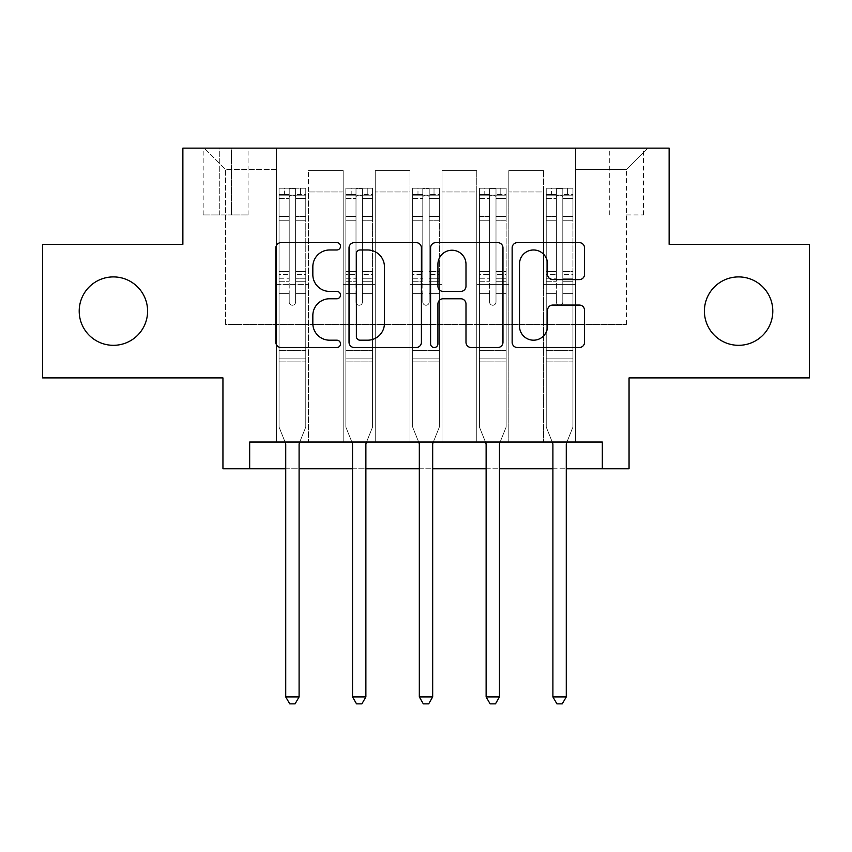 <?xml version="1.0" encoding="UTF-8"?>
<svg xmlns="http://www.w3.org/2000/svg" width="852" height="852" viewBox="0 0 852 852"><rect width="100%" height="100%" fill="white"/><g stroke="black" fill="none" stroke-linecap="round" stroke-linejoin="round"><path stroke-width="0.64" stroke-dasharray="4.26 3.19" d="M340.502 246.303A3.674 3.674 0 0 0 336.838 242.628L281.107 242.628A5.24 5.24 0 0 0 275.856 247.879L275.856 342.291A5.24 5.24 0 0 0 281.107 347.531L336.838 347.531A3.674 3.674 0 0 0 340.502 343.867A3.674 3.674 0 0 0 336.838 340.193L329.618 340.193A16.784 16.784 0 0 1 312.833 323.409L312.833 315.538A16.784 16.784 0 0 1 329.618 298.754L336.838 298.754A3.674 3.674 0 0 0 340.502 295.08A3.674 3.674 0 0 0 336.838 291.416L329.618 291.416A16.784 16.784 0 0 1 312.833 274.632L312.833 266.761A16.784 16.784 0 0 1 329.618 249.977L336.838 249.977A3.674 3.674 0 0 0 340.502 246.303M704.402 311.118A34.197 34.197 0 0 0 738.599 345.316A34.197 34.197 0 0 0 772.796 311.118A34.197 34.197 0 0 0 738.599 276.911A34.197 34.197 0 0 0 704.402 311.118M79.204 311.118A34.197 34.197 0 0 0 113.401 345.316A34.197 34.197 0 0 0 147.598 311.118A34.197 34.197 0 0 0 113.401 276.911A34.197 34.197 0 0 0 79.204 311.118M626.38 148.131L643.484 148.131L626.38 148.131M626.38 214.928L643.484 214.928L626.38 214.928M809.4 244.322L809.4 377.905L629.053 377.905L629.053 468.749L222.947 468.749L222.947 377.905L42.6 377.905L42.6 244.322L182.871 244.322L182.871 148.131L669.129 148.131L669.129 244.322L809.4 244.322M249.668 468.749L249.668 442.028L249.668 468.749L249.668 442.028L602.332 442.028L249.668 442.028L602.332 442.028L602.332 468.749M276.378 442.028L308.445 442.028L276.378 442.028L308.445 442.028L276.378 442.028L276.378 148.131L204.246 148.131L647.754 148.131L575.622 148.131L575.622 442.028L543.555 442.028L575.622 442.028L543.555 442.028L575.622 442.028L575.622 148.131L575.622 284.398L575.622 169.505L626.38 169.505L575.622 169.505L575.622 148.131L276.378 148.131L276.378 284.398L308.445 284.398L308.445 191.956L308.445 442.028L308.445 170.581L308.445 442.028L308.445 284.398L276.378 284.398L276.378 169.505L225.62 169.505L276.378 169.505L276.378 148.131L276.378 442.028M343.175 442.028L375.231 442.028L343.175 442.028L375.231 442.028L343.175 442.028L343.175 170.581L308.445 170.581L343.175 170.581L343.175 442.028L343.175 284.398L375.231 284.398L375.231 191.956L375.231 442.028L375.231 170.581L375.231 442.028L375.231 284.398L343.175 284.398L343.175 191.956L343.175 442.028M409.972 442.028L442.028 442.028L409.972 442.028L442.028 442.028L409.972 442.028L409.972 170.581L375.231 170.581L375.231 191.956L375.231 170.581L409.972 170.581L409.972 442.028L409.972 284.398L442.028 284.398L442.028 191.956L442.028 442.028L442.028 170.581L442.028 442.028L442.028 284.398L409.972 284.398L409.972 191.956L409.972 284.398L442.028 284.398L409.972 284.398L409.972 442.028M476.769 442.028L508.825 442.028L476.769 442.028L508.825 442.028L476.769 442.028L476.769 170.581L442.028 170.581L442.028 191.956L442.028 170.581L476.769 170.581L476.769 442.028L476.769 284.398L508.825 284.398L508.825 191.956L508.825 442.028L508.825 170.581L508.825 442.028L508.825 284.398L476.769 284.398L476.769 191.956L476.769 284.398L508.825 284.398L476.769 284.398L476.769 442.028M219.741 148.131L203.17 148.131L219.741 148.131L219.741 214.928L203.17 214.928L231.499 214.928L219.741 214.928L219.741 148.131M231.499 148.131L248.06 148.131L231.499 148.131L231.499 214.928L248.06 214.928L231.499 214.928L231.499 148.131M285.729 468.749L299.095 468.749M352.526 468.749L365.881 468.749M419.322 468.749L432.678 468.749M486.119 468.749L499.474 468.749M552.905 468.749L566.271 468.749M225.62 324.474L225.62 169.505L204.246 148.131L225.62 169.505L225.62 324.474L626.38 324.474L225.62 324.474M626.38 324.474L626.38 169.505L626.38 324.474M543.555 284.398L575.622 284.398L575.622 442.028L575.622 284.398L543.555 284.398L543.555 191.956L543.555 284.398L575.622 284.398L543.555 284.398L543.555 442.028L543.555 170.581L508.825 170.581L508.825 191.956L508.825 170.581L543.555 170.581L543.555 442.028L543.555 284.398M276.378 284.398L308.445 284.398L276.378 284.398M343.175 170.581L308.445 170.581L343.175 170.581L343.175 191.956L343.175 170.581M343.175 284.398L375.231 284.398L343.175 284.398M409.972 191.956L409.972 170.581L409.972 191.956L375.231 191.956L409.972 191.956M476.769 191.956L476.769 170.581L476.769 191.956L442.028 191.956L476.769 191.956M543.555 191.956L543.555 170.581L543.555 191.956L508.825 191.956L543.555 191.956M409.972 170.581L375.231 170.581L409.972 170.581M476.769 170.581L442.028 170.581L476.769 170.581M543.555 170.581L508.825 170.581L543.555 170.581M647.754 148.131L626.38 169.505L647.754 148.131M421.41 342.291L421.41 247.879A5.24 5.24 0 0 0 416.17 242.628L354.272 242.628A5.24 5.24 0 0 0 349.032 247.879L349.032 342.291A5.24 5.24 0 0 0 354.272 347.531L416.17 347.531A5.24 5.24 0 0 0 421.41 342.291M360.045 249.977A3.674 3.674 0 0 0 356.37 253.651L356.37 336.519A3.674 3.674 0 0 0 360.045 340.193L367.649 340.193A16.784 16.784 0 0 0 384.433 323.409L384.433 266.761A16.784 16.784 0 0 0 367.649 249.977L360.045 249.977M435.83 242.628L497.728 242.628A5.24 5.24 0 0 1 502.968 247.879L502.968 342.291A5.24 5.24 0 0 1 497.728 347.531L471.241 347.531A5.24 5.24 0 0 1 465.991 342.291L465.991 304.004A5.24 5.24 0 0 0 460.751 298.754L443.178 298.754A5.24 5.24 0 0 0 437.928 304.004L437.928 343.867A3.674 3.674 0 0 1 434.264 347.531A3.674 3.674 0 0 1 430.59 343.867L430.59 247.879A5.24 5.24 0 0 1 435.83 242.628M465.991 264.269A14.026 14.026 0 0 0 451.965 250.232A14.026 14.026 0 0 0 437.928 264.269L437.928 286.165A5.24 5.24 0 0 0 443.178 291.416L460.751 291.416A5.24 5.24 0 0 0 465.991 286.165L465.991 264.269M552.799 279.605L579.285 279.605A5.24 5.24 0 0 0 584.536 274.365L584.536 247.879A5.24 5.24 0 0 0 579.285 242.628L517.398 242.628A5.24 5.24 0 0 0 512.148 247.879L512.148 342.291A5.24 5.24 0 0 0 517.398 347.531L579.285 347.531A5.24 5.24 0 0 0 584.536 342.291L584.536 310.298A5.24 5.24 0 0 0 579.285 305.048L552.799 305.048A5.24 5.24 0 0 0 547.559 310.298L547.559 326.156A14.026 14.026 0 0 1 533.522 340.193A14.026 14.026 0 0 1 519.496 326.156L519.496 264.003A14.026 14.026 0 0 1 533.522 249.977A14.026 14.026 0 0 1 547.559 264.003L547.559 274.365A5.24 5.24 0 0 0 552.799 279.605M289.201 302.034A3.206 3.206 0 0 0 292.406 305.24A3.206 3.206 0 0 1 289.201 302.034L289.201 293.365L289.201 302.034A3.206 3.206 0 0 0 292.406 305.24A3.206 3.206 0 0 0 295.612 302.034A3.206 3.206 0 0 1 292.406 305.24A3.206 3.206 0 0 0 295.612 302.034L295.612 293.365L295.612 302.034A3.206 3.206 0 0 1 292.406 305.24A3.206 3.206 0 0 1 289.201 302.034L289.201 278.242L289.201 302.034M285.069 442.028L279.051 427.065L279.051 293.365L279.051 350.651L279.051 293.365L289.201 293.365L279.051 293.365L289.201 293.365L279.051 293.365L279.051 274.578L289.201 274.578L289.201 293.365L289.201 274.578L279.051 274.578L279.051 271.543L289.201 271.543L279.051 271.543L279.051 220.253L289.201 220.253L279.051 220.253L279.051 198.42L289.201 198.42L279.051 198.42L279.051 195.161L279.051 293.365L279.051 281.267L289.201 281.267L279.051 281.267L279.051 278.242L289.201 278.242L279.051 278.242L279.051 216.44L289.201 216.44L289.201 278.242L289.201 216.44L279.051 216.44L279.051 194.607L289.201 194.607L289.201 216.44L289.201 188.878L289.201 196.556L289.201 188.878L295.612 188.878L295.612 196.556C293.482 194.703 291.352 194.703 289.201 196.556L289.201 274.578L289.201 196.556C291.341 194.703 293.471 194.703 295.612 196.556L295.612 278.242L295.612 188.878L289.201 188.878L289.201 194.607L279.051 194.607L279.051 188.217L284.398 188.207L284.398 195.161L279.051 195.161L279.051 188.217L279.051 195.161L300.426 195.161L284.398 195.161L284.398 188.207L305.634 188.207L300.426 188.207L300.426 195.161L305.772 195.161L305.772 188.217L279.051 188.217L279.051 427.065L279.051 350.651L279.051 427.065L285.345 442.71A5.346 5.346 0 0 1 285.729 444.701L285.729 696.915L299.095 696.915L299.095 444.701A5.346 5.346 0 0 1 299.478 442.71L305.772 427.065L305.772 361.876L305.772 427.065L299.744 442.028M305.772 195.161L305.772 361.876L279.051 361.876L305.772 361.876L305.772 350.651L279.051 350.651L305.772 350.651L305.772 293.365L305.772 427.065L299.478 442.71L305.772 427.065L305.772 293.365L295.612 293.365L295.612 220.253L295.612 302.034L295.612 281.267L295.612 293.365L305.772 293.365L295.612 293.365L305.772 293.365L305.772 274.578L295.612 274.578L305.772 274.578L305.772 271.543L295.612 271.543L305.772 271.543L305.772 220.253L295.612 220.253L295.612 198.42L295.612 220.253L305.772 220.253L305.772 198.42L295.612 198.42L305.772 198.42L305.772 195.161L279.19 195.161L305.634 195.161L300.426 195.161L300.426 188.207L305.772 188.217L305.772 281.267L295.612 281.267L295.612 278.242L295.612 281.267L305.772 281.267L305.772 278.242L295.612 278.242L305.772 278.242L305.772 216.44L295.612 216.44L305.772 216.44L305.772 194.607L295.612 194.607L305.772 194.607L305.772 188.217L305.772 195.161M299.095 696.915L285.729 696.915L285.729 444.701L285.729 696.915L289.744 703.869L295.08 703.869L289.744 703.869L285.729 696.915L289.744 703.869L295.08 703.869L299.095 696.915L299.095 444.701A5.346 5.346 0 0 1 299.478 442.71A5.346 5.346 0 0 0 299.095 444.701L299.095 696.915L295.08 703.869L299.095 696.915L285.729 696.915M279.051 427.065L285.345 442.71A5.346 5.346 0 0 1 285.729 444.701A5.346 5.346 0 0 0 285.345 442.71L279.051 427.065M355.998 302.034A3.206 3.206 0 0 0 359.203 305.24A3.206 3.206 0 0 1 355.998 302.034L355.998 293.365L355.998 302.034A3.206 3.206 0 0 0 359.203 305.24A3.206 3.206 0 0 0 362.409 302.034A3.206 3.206 0 0 1 359.203 305.24A3.206 3.206 0 0 0 362.409 302.034L362.409 293.365L362.409 302.034A3.206 3.206 0 0 1 359.203 305.24A3.206 3.206 0 0 1 355.998 302.034L355.998 278.242L355.998 302.034M351.865 442.028L345.848 427.065L345.848 293.365L345.848 350.651L345.848 293.365L355.998 293.365L345.848 293.365L355.998 293.365L345.848 293.365L345.848 274.578L355.998 274.578L355.998 293.365L355.998 274.578L345.848 274.578L345.848 271.543L355.998 271.543L345.848 271.543L345.848 220.253L355.998 220.253L345.848 220.253L345.848 198.42L355.998 198.42L345.848 198.42L345.848 195.161L345.848 293.365L345.848 281.267L355.998 281.267L345.848 281.267L345.848 278.242L355.998 278.242L345.848 278.242L345.848 216.44L355.998 216.44L355.998 278.242L355.998 216.44L345.848 216.44L345.848 194.607L355.998 194.607L355.998 216.44L355.998 188.878L355.998 196.556L355.998 188.878L362.409 188.878L362.409 196.556C360.279 194.703 358.138 194.703 355.998 196.556L355.998 274.578L355.998 196.556C358.128 194.703 360.268 194.703 362.409 196.556L362.409 278.242L362.409 188.878L355.998 188.878L355.998 194.607L345.848 194.607L345.848 188.217L351.194 188.207L351.194 195.161L345.848 195.161L345.848 188.217L345.848 195.161L367.223 195.161L351.194 195.161L351.194 188.207L372.43 188.207L367.223 188.207L367.223 195.161L372.569 195.161L372.569 188.217L345.848 188.217L345.848 427.065L345.848 350.651L345.848 427.065L352.142 442.71A5.346 5.346 0 0 1 352.526 444.701L352.526 696.915L365.881 696.915L365.881 444.701A5.346 5.346 0 0 1 366.275 442.71L372.569 427.065L372.569 361.876L372.569 427.065L366.541 442.028M372.569 195.161L372.569 361.876L345.848 361.876L372.569 361.876L372.569 350.651L345.848 350.651L372.569 350.651L372.569 293.365L372.569 427.065L366.275 442.71L372.569 427.065L372.569 293.365L362.409 293.365L362.409 220.253L362.409 302.034L362.409 281.267L362.409 293.365L372.569 293.365L362.409 293.365L372.569 293.365L372.569 274.578L362.409 274.578L372.569 274.578L372.569 271.543L362.409 271.543L372.569 271.543L372.569 220.253L362.409 220.253L362.409 198.42L362.409 220.253L372.569 220.253L372.569 198.42L362.409 198.42L372.569 198.42L372.569 195.161L345.976 195.161L372.43 195.161L367.223 195.161L367.223 188.207L372.569 188.217L372.569 281.267L362.409 281.267L362.409 278.242L362.409 281.267L372.569 281.267L372.569 278.242L362.409 278.242L372.569 278.242L372.569 216.44L362.409 216.44L372.569 216.44L372.569 194.607L362.409 194.607L372.569 194.607L372.569 188.217L372.569 195.161M365.881 696.915L352.526 696.915L352.526 444.701L352.526 696.915L356.53 703.869L361.876 703.869L356.53 703.869L352.526 696.915L356.53 703.869L361.876 703.869L365.881 696.915L365.881 444.701A5.346 5.346 0 0 1 366.275 442.71A5.346 5.346 0 0 0 365.881 444.701L365.881 696.915L361.876 703.869L365.881 696.915L352.526 696.915M345.848 427.065L352.142 442.71A5.346 5.346 0 0 1 352.526 444.701A5.346 5.346 0 0 0 352.142 442.71L345.848 427.065M422.794 302.034A3.206 3.206 0 0 0 426 305.24A3.206 3.206 0 0 1 422.794 302.034L422.794 293.365L422.794 302.034A3.206 3.206 0 0 0 426 305.24A3.206 3.206 0 0 0 429.206 302.034A3.206 3.206 0 0 1 426 305.24A3.206 3.206 0 0 0 429.206 302.034L429.206 293.365L429.206 302.034A3.206 3.206 0 0 1 426 305.24A3.206 3.206 0 0 1 422.794 302.034L422.794 278.242L422.794 302.034M418.662 442.028L412.645 427.065L412.645 293.365L412.645 350.651L412.645 293.365L422.794 293.365L412.645 293.365L422.794 293.365L412.645 293.365L412.645 274.578L422.794 274.578L422.794 293.365L422.794 274.578L412.645 274.578L412.645 271.543L422.794 271.543L412.645 271.543L412.645 220.253L422.794 220.253L412.645 220.253L412.645 198.42L422.794 198.42L412.645 198.42L412.645 195.161L412.645 293.365L412.645 281.267L422.794 281.267L412.645 281.267L412.645 278.242L422.794 278.242L412.645 278.242L412.645 216.44L422.794 216.44L422.794 278.242L422.794 216.44L412.645 216.44L412.645 194.607L422.794 194.607L422.794 216.44L422.794 188.878L422.794 196.556L422.794 188.878L429.206 188.878L429.206 196.556C427.076 194.703 424.935 194.703 422.794 196.556L422.794 274.578L422.794 196.556C424.924 194.703 427.065 194.703 429.206 196.556L429.206 278.242L429.206 188.878L422.794 188.878L422.794 194.607L412.645 194.607L412.645 188.217L417.981 188.207L417.981 195.161L412.645 195.161L412.645 188.217L412.645 195.161L434.019 195.161L417.981 195.161L417.981 188.207L439.227 188.207L434.019 188.207L434.019 195.161L439.355 195.161L439.355 188.217L412.645 188.217L412.645 427.065L412.645 350.651L412.645 427.065L418.939 442.71A5.346 5.346 0 0 1 419.322 444.701L419.322 696.915L432.678 696.915L432.678 444.701A5.346 5.346 0 0 1 433.061 442.71L439.355 427.065L439.355 361.876L439.355 427.065L433.338 442.028M439.355 195.161L439.355 361.876L412.645 361.876L439.355 361.876L439.355 350.651L412.645 350.651L439.355 350.651L439.355 293.365L439.355 427.065L433.061 442.71L439.355 427.065L439.355 293.365L429.206 293.365L429.206 220.253L429.206 302.034L429.206 281.267L429.206 293.365L439.355 293.365L429.206 293.365L439.355 293.365L439.355 274.578L429.206 274.578L439.355 274.578L439.355 271.543L429.206 271.543L439.355 271.543L439.355 220.253L429.206 220.253L429.206 198.42L429.206 220.253L439.355 220.253L439.355 198.42L429.206 198.42L439.355 198.42L439.355 195.161L412.773 195.161L439.227 195.161L434.019 195.161L434.019 188.207L439.355 188.217L439.355 281.267L429.206 281.267L429.206 278.242L429.206 281.267L439.355 281.267L439.355 278.242L429.206 278.242L439.355 278.242L439.355 216.44L429.206 216.44L439.355 216.44L439.355 194.607L429.206 194.607L439.355 194.607L439.355 188.217L439.355 195.161M432.678 696.915L419.322 696.915L419.322 444.701L419.322 696.915L423.327 703.869L428.673 703.869L423.327 703.869L419.322 696.915L423.327 703.869L428.673 703.869L432.678 696.915L432.678 444.701A5.346 5.346 0 0 1 433.061 442.71A5.346 5.346 0 0 0 432.678 444.701L432.678 696.915L428.673 703.869L432.678 696.915L419.322 696.915M412.645 427.065L418.939 442.71A5.346 5.346 0 0 1 419.322 444.701A5.346 5.346 0 0 0 418.939 442.71L412.645 427.065M489.591 302.034A3.206 3.206 0 0 0 492.797 305.24A3.206 3.206 0 0 1 489.591 302.034L489.591 293.365L489.591 302.034A3.206 3.206 0 0 0 492.797 305.24A3.206 3.206 0 0 0 496.002 302.034A3.206 3.206 0 0 1 492.797 305.24A3.206 3.206 0 0 0 496.002 302.034L496.002 293.365L496.002 302.034A3.206 3.206 0 0 1 492.797 305.24A3.206 3.206 0 0 1 489.591 302.034L489.591 278.242L489.591 302.034M485.459 442.028L479.431 427.065L479.431 293.365L479.431 350.651L479.431 293.365L489.591 293.365L479.431 293.365L489.591 293.365L479.431 293.365L479.431 274.578L489.591 274.578L489.591 293.365L489.591 274.578L479.431 274.578L479.431 271.543L489.591 271.543L479.431 271.543L479.431 220.253L489.591 220.253L479.431 220.253L479.431 198.42L489.591 198.42L479.431 198.42L479.431 195.161L479.431 293.365L479.431 281.267L489.591 281.267L479.431 281.267L479.431 278.242L489.591 278.242L479.431 278.242L479.431 216.44L489.591 216.44L489.591 278.242L489.591 216.44L479.431 216.44L479.431 194.607L489.591 194.607L489.591 216.44L489.591 188.878L489.591 196.556L489.591 188.878L496.002 188.878L496.002 196.556C493.872 194.703 491.732 194.703 489.591 196.556L489.591 274.578L489.591 196.556C491.721 194.703 493.862 194.703 496.002 196.556L496.002 278.242L496.002 188.878L489.591 188.878L489.591 194.607L479.431 194.607L479.431 188.217L484.777 188.207L484.777 195.161L479.431 195.161L479.431 188.217L479.431 195.161L500.806 195.161L484.777 195.161L484.777 188.207L506.024 188.207L500.806 188.207L500.806 195.161L506.152 195.161L506.152 188.217L479.431 188.217L479.431 427.065L479.431 350.651L479.431 427.065L485.725 442.71A5.346 5.346 0 0 1 486.119 444.701L486.119 696.915L499.474 696.915L499.474 444.701A5.346 5.346 0 0 1 499.858 442.71L506.152 427.065L506.152 361.876L506.152 427.065L500.135 442.028M506.152 195.161L506.152 361.876L479.431 361.876L506.152 361.876L506.152 350.651L479.431 350.651L506.152 350.651L506.152 293.365L506.152 427.065L499.858 442.71L506.152 427.065L506.152 293.365L496.002 293.365L496.002 220.253L496.002 302.034L496.002 281.267L496.002 293.365L506.152 293.365L496.002 293.365L506.152 293.365L506.152 274.578L496.002 274.578L506.152 274.578L506.152 271.543L496.002 271.543L506.152 271.543L506.152 220.253L496.002 220.253L496.002 198.42L496.002 220.253L506.152 220.253L506.152 198.42L496.002 198.42L506.152 198.42L506.152 195.161L479.57 195.161L506.024 195.161L500.806 195.161L500.806 188.207L506.152 188.217L506.152 281.267L496.002 281.267L496.002 278.242L496.002 281.267L506.152 281.267L506.152 278.242L496.002 278.242L506.152 278.242L506.152 216.44L496.002 216.44L506.152 216.44L506.152 194.607L496.002 194.607L506.152 194.607L506.152 188.217L506.152 195.161M499.474 696.915L486.119 696.915L486.119 444.701L486.119 696.915L490.124 703.869L495.47 703.869L490.124 703.869L486.119 696.915L490.124 703.869L495.47 703.869L499.474 696.915L499.474 444.701A5.346 5.346 0 0 1 499.858 442.71A5.346 5.346 0 0 0 499.474 444.701L499.474 696.915L495.47 703.869L499.474 696.915L486.119 696.915M479.431 427.065L485.725 442.71A5.346 5.346 0 0 1 486.119 444.701A5.346 5.346 0 0 0 485.725 442.71L479.431 427.065M556.388 302.034A3.206 3.206 0 0 0 559.594 305.24A3.206 3.206 0 0 1 556.388 302.034L556.388 293.365L556.388 302.034A3.206 3.206 0 0 0 559.594 305.24A3.206 3.206 0 0 0 562.799 302.034A3.206 3.206 0 0 1 559.594 305.24A3.206 3.206 0 0 0 562.799 302.034L562.799 293.365L562.799 302.034A3.206 3.206 0 0 1 559.594 305.24A3.206 3.206 0 0 1 556.388 302.034L556.388 278.242L556.388 302.034M552.256 442.028L546.228 427.065L546.228 293.365L546.228 350.651L546.228 293.365L556.388 293.365L546.228 293.365L556.388 293.365L546.228 293.365L546.228 274.578L556.388 274.578L556.388 293.365L556.388 274.578L546.228 274.578L546.228 271.543L556.388 271.543L546.228 271.543L546.228 220.253L556.388 220.253L546.228 220.253L546.228 198.42L556.388 198.42L546.228 198.42L546.228 195.161L546.228 293.365L546.228 281.267L556.388 281.267L546.228 281.267L546.228 278.242L556.388 278.242L546.228 278.242L546.228 216.44L556.388 216.44L556.388 278.242L556.388 216.44L546.228 216.44L546.228 194.607L556.388 194.607L556.388 216.44L556.388 188.878L556.388 196.556L556.388 188.878L562.799 188.878L562.799 196.556C560.659 194.703 558.529 194.703 556.388 196.556L556.388 274.578L556.388 196.556C558.518 194.703 560.648 194.703 562.799 196.556L562.799 278.242L562.799 188.878L556.388 188.878L556.388 194.607L546.228 194.607L546.228 188.217L551.574 188.207L551.574 195.161L546.228 195.161L546.228 188.217L546.228 195.161L567.602 195.161L551.574 195.161L551.574 188.207L572.81 188.207L567.602 188.207L567.602 195.161L572.949 195.161L572.949 188.217L546.228 188.217L546.228 427.065L546.228 350.651L546.228 427.065L552.522 442.71A5.346 5.346 0 0 1 552.905 444.701L552.905 696.915L566.271 696.915L566.271 444.701A5.346 5.346 0 0 1 566.655 442.71L572.949 427.065L572.949 361.876L572.949 427.065L566.931 442.028M572.949 195.161L572.949 361.876L546.228 361.876L572.949 361.876L572.949 350.651L546.228 350.651L572.949 350.651L572.949 293.365L572.949 427.065L566.655 442.71L572.949 427.065L572.949 293.365L562.799 293.365L562.799 220.253L562.799 302.034L562.799 281.267L562.799 293.365L572.949 293.365L562.799 293.365L572.949 293.365L572.949 274.578L562.799 274.578L572.949 274.578L572.949 271.543L562.799 271.543L572.949 271.543L572.949 220.253L562.799 220.253L562.799 198.42L562.799 220.253L572.949 220.253L572.949 198.42L562.799 198.42L572.949 198.42L572.949 195.161L546.366 195.161L572.81 195.161L567.602 195.161L567.602 188.207L572.949 188.217L572.949 281.267L562.799 281.267L562.799 278.242L562.799 281.267L572.949 281.267L572.949 278.242L562.799 278.242L572.949 278.242L572.949 216.44L562.799 216.44L572.949 216.44L572.949 194.607L562.799 194.607L572.949 194.607L572.949 188.217L572.949 195.161M566.271 696.915L552.905 696.915L552.905 444.701L552.905 696.915L556.92 703.869L562.256 703.869L556.92 703.869L552.905 696.915L556.92 703.869L562.256 703.869L566.271 696.915L566.271 444.701A5.346 5.346 0 0 1 566.655 442.71A5.346 5.346 0 0 0 566.271 444.701L566.271 696.915L562.256 703.869L566.271 696.915L552.905 696.915M546.228 427.065L552.522 442.71A5.346 5.346 0 0 1 552.905 444.701A5.346 5.346 0 0 0 552.522 442.71L546.228 427.065M343.175 191.956L308.445 191.956L343.175 191.956M305.772 358.862L279.051 358.862L305.772 358.862M372.569 358.862L345.848 358.862L372.569 358.862M439.355 358.862L412.645 358.862L439.355 358.862M506.152 358.862L479.431 358.862L506.152 358.862M572.949 358.862L546.228 358.862L572.949 358.862M609.287 214.928L609.287 148.131M203.17 214.928L203.17 148.131M248.06 214.928L248.06 148.131M643.484 214.928L643.484 148.131"/><path stroke-width="1.28" d="M340.502 246.303A3.674 3.674 0 0 0 336.838 242.628L281.107 242.628A5.24 5.24 0 0 0 275.856 247.879L275.856 342.291A5.24 5.24 0 0 0 281.107 347.531L336.838 347.531A3.674 3.674 0 0 0 340.502 343.867A3.674 3.674 0 0 0 336.838 340.193L329.618 340.193A16.784 16.784 0 0 1 312.833 323.409L312.833 315.538A16.784 16.784 0 0 1 329.618 298.754L336.838 298.754A3.674 3.674 0 0 0 340.502 295.08A3.674 3.674 0 0 0 336.838 291.416L329.618 291.416A16.784 16.784 0 0 1 312.833 274.632L312.833 266.761A16.784 16.784 0 0 1 329.618 249.977L336.838 249.977A3.674 3.674 0 0 0 340.502 246.303M704.402 311.118A34.197 34.197 0 0 0 738.599 345.316A34.197 34.197 0 0 0 772.796 311.118A34.197 34.197 0 0 0 738.599 276.911A34.197 34.197 0 0 0 704.402 311.118M79.204 311.118A34.197 34.197 0 0 0 113.401 345.316A34.197 34.197 0 0 0 147.598 311.118A34.197 34.197 0 0 0 113.401 276.911A34.197 34.197 0 0 0 79.204 311.118M579.285 279.605A5.24 5.24 0 0 0 584.536 274.365L584.536 247.879A5.24 5.24 0 0 0 579.285 242.628L517.398 242.628A5.24 5.24 0 0 0 512.148 247.879L512.148 342.291A5.24 5.24 0 0 0 517.398 347.531L579.285 347.531A5.24 5.24 0 0 0 584.536 342.291L584.536 310.298A5.24 5.24 0 0 0 579.285 305.048L552.799 305.048A5.24 5.24 0 0 0 547.559 310.298L547.559 326.156A14.026 14.026 0 0 1 533.522 340.193A14.026 14.026 0 0 1 519.496 326.156L519.496 264.003A14.026 14.026 0 0 1 533.522 249.977A14.026 14.026 0 0 1 547.559 264.003L547.559 274.365A5.24 5.24 0 0 0 552.799 279.605L579.285 279.605M249.668 468.749L249.668 442.028L602.332 442.028L602.332 468.749L629.053 468.749L629.053 377.905L809.4 377.905L809.4 244.322L669.129 244.322L669.129 148.131L182.871 148.131L182.871 244.322L42.6 244.322L42.6 377.905L222.947 377.905L222.947 468.749L285.729 468.749M421.41 247.879A5.24 5.24 0 0 0 416.17 242.628L354.272 242.628A5.24 5.24 0 0 0 349.032 247.879L349.032 342.291A5.24 5.24 0 0 0 354.272 347.531L416.17 347.531A5.24 5.24 0 0 0 421.41 342.291L421.41 247.879M435.83 242.628L497.728 242.628A5.24 5.24 0 0 1 502.968 247.879L502.968 342.291A5.24 5.24 0 0 1 497.728 347.531L471.241 347.531A5.24 5.24 0 0 1 465.991 342.291L465.991 304.004A5.24 5.24 0 0 0 460.751 298.754L443.178 298.754A5.24 5.24 0 0 0 437.928 304.004L437.928 343.867A3.674 3.674 0 0 1 434.264 347.531A3.674 3.674 0 0 1 430.59 343.867L430.59 247.879A5.24 5.24 0 0 1 435.83 242.628M299.095 468.749L352.526 468.749M365.881 468.749L419.322 468.749M432.678 468.749L486.119 468.749M499.474 468.749L552.905 468.749M566.271 468.749L602.332 468.749M360.045 249.977A3.674 3.674 0 0 0 356.37 253.651L356.37 336.519A3.674 3.674 0 0 0 360.045 340.193L367.649 340.193A16.784 16.784 0 0 0 384.433 323.409L384.433 266.761A16.784 16.784 0 0 0 367.649 249.977L360.045 249.977M465.991 264.269A14.026 14.026 0 0 0 451.965 250.232A14.026 14.026 0 0 0 437.928 264.269L437.928 286.165A5.24 5.24 0 0 0 443.178 291.416L460.751 291.416A5.24 5.24 0 0 0 465.991 286.165L465.991 264.269M299.744 442.028L299.478 442.71A5.346 5.346 0 0 0 299.095 444.701L299.095 696.915L285.729 696.915L285.729 444.701A5.346 5.346 0 0 0 285.345 442.71L285.069 442.028M299.095 696.915L295.08 703.869L289.744 703.869L285.729 696.915M366.541 442.028L366.275 442.71A5.346 5.346 0 0 0 365.881 444.701L365.881 696.915L352.526 696.915L352.526 444.701A5.346 5.346 0 0 0 352.142 442.71L351.865 442.028M365.881 696.915L361.876 703.869L356.53 703.869L352.526 696.915M433.338 442.028L433.061 442.71A5.346 5.346 0 0 0 432.678 444.701L432.678 696.915L419.322 696.915L419.322 444.701A5.346 5.346 0 0 0 418.939 442.71L418.662 442.028M432.678 696.915L428.673 703.869L423.327 703.869L419.322 696.915M500.135 442.028L499.858 442.71A5.346 5.346 0 0 0 499.474 444.701L499.474 696.915L486.119 696.915L486.119 444.701A5.346 5.346 0 0 0 485.725 442.71L485.459 442.028M499.474 696.915L495.47 703.869L490.124 703.869L486.119 696.915M566.931 442.028L566.655 442.71A5.346 5.346 0 0 0 566.271 444.701L566.271 696.915L552.905 696.915L552.905 444.701A5.346 5.346 0 0 0 552.522 442.71L552.256 442.028M566.271 696.915L562.256 703.869L556.92 703.869L552.905 696.915"/></g></svg>
